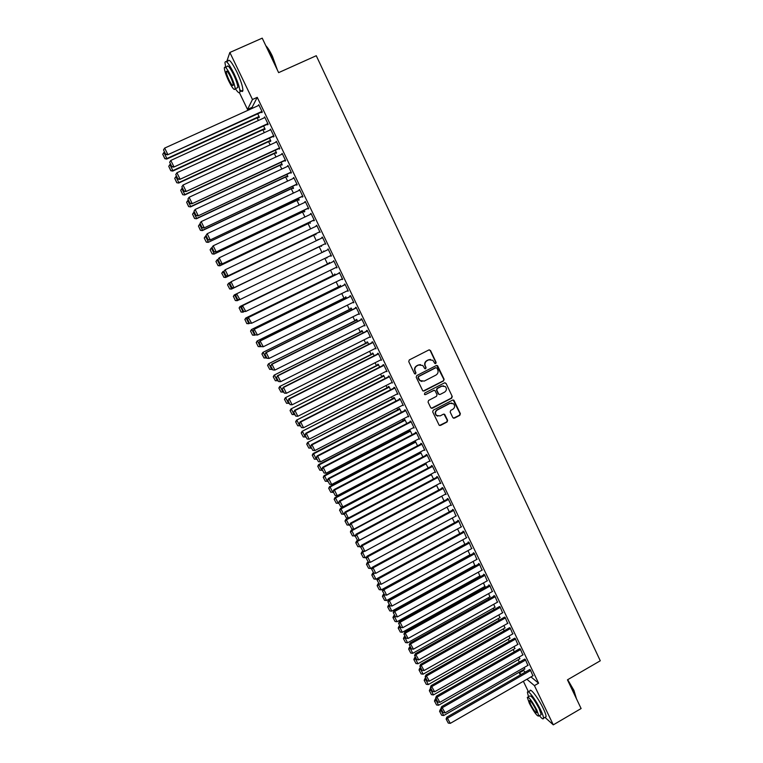 <?xml version="1.0" encoding="UTF-8"?>
<svg xmlns="http://www.w3.org/2000/svg" width="763" height="763" viewBox="0 0 763 763"><rect width="100%" height="100%" fill="white"/><g stroke="black" fill="none" stroke-linecap="round" stroke-linejoin="round"><path stroke-width="1.14" d="M435.749 363.57L436.131 362.406L430.513 350.513L428.892 349.94L409.292 359.926L408.739 361.605L414.423 373.517L415.558 373.918L415.94 372.745L415.215 371.2C414.385 368.92 414.977 367.127 416.989 365.83L418.62 365L422.788 365.477L424.753 368.624L425.668 368.739L426.059 367.566L425.325 366.021C424.505 363.751 425.096 361.958 427.099 360.67L428.73 359.84L432.821 360.27L434.853 363.474L435.749 363.57M435.158 363.636L435.797 362.387L430.179 350.503L429.283 349.826M414.938 373.975L415.635 372.706L415.215 371.2M425.067 368.796L425.735 367.537L425.325 366.021M452.821 417.609L454.414 418.153L459.822 415.32L460.366 413.66L453.918 400.251L452.621 400.098L433.241 410.179L432.688 411.848L439.173 425.249L440.509 425.43L447.07 421.996L447.614 420.327L444.695 414.385L443.37 414.214L440.117 415.911L436.55 415.444C434.967 413.393 435.225 411.572 437.304 409.998L450.056 403.36L453.527 403.77C455.177 405.821 454.948 407.652 452.85 409.273L450.733 410.38L450.18 412.039L452.821 417.609M530.981 676.905L538.602 683.209L257.245 97.349L252.477 99.505L247.508 109.424L239.477 92.781M538.602 683.209L534.424 685.622L553.299 724.85L544.963 717.373M226.64 61.832L229.854 52.485L262.224 38.15L278.629 72.638L316.264 55.718L600.281 660.787L567.453 679.833L581.11 708.541L553.299 724.85M229.854 52.485L252.477 99.505M443.551 380.928L444.104 379.259L437.561 365.687L436.283 365.553L416.751 375.568L416.197 377.246L422.759 390.799L424.085 390.971L443.551 380.928L443.761 379.221L436.722 365.429M446.069 383.427L452.259 396.502L451.706 398.162L432.316 408.243L430.714 407.69L428.043 402.091L428.596 400.422L436.484 396.331L437.037 394.662L434.977 390.551L433.661 390.389L425.43 394.643L424.505 394.519L424.695 393.079L444.467 382.873L446.069 383.427L452.259 396.502M527.882 665.384L525.354 659.499L524.582 659.203M519.183 657.029L519.765 658.841M517.81 644.449L515.273 638.526L514.52 638.288M509.074 636.018L509.865 638.316M507.672 623.381L505.135 617.42L504.41 617.229M498.888 614.873L499.908 617.668M497.457 602.188L494.929 596.18L493.966 595.512L494.224 596.046M488.654 593.585L489.894 596.885M487.185 580.862L484.658 574.797L483.723 574.196L483.98 574.73M478.344 572.174L479.803 575.979M476.846 559.393L474.319 553.289L473.403 552.736L473.67 553.27M467.977 550.628L470.17 555.197M466.431 537.801L463.914 531.639L463.027 531.143L463.294 531.687M457.533 528.94L459.774 533.595M455.95 516.065L453.441 509.846L452.583 509.407L452.85 509.961M447.032 507.109L449.312 511.859M445.392 494.195L446.078 494.519L442.912 487.919L442.073 487.538L442.34 488.091M436.455 485.144L438.792 489.989M434.757 472.183L435.492 472.488L432.306 465.85L431.496 465.525L431.763 466.079M428.196 467.967L425.573 463.16M424.047 450.036L424.838 450.323L421.634 443.646L420.842 443.379L421.109 443.932M417.533 445.811L415.482 441.558L414.729 441.3L414.996 441.844M413.327 427.719L414.118 428.005L410.885 421.29L410.132 421.081L410.399 421.643M406.793 423.513L404.943 419.669L404.218 419.469L404.485 420.012M402.53 405.258L403.322 405.554L400.079 398.782L399.345 398.639L399.612 399.202M395.997 401.071L394.347 397.637L393.641 397.494L393.908 398.048M391.657 382.654L392.468 382.95L389.187 376.14L388.491 376.054L388.758 376.617M385.124 378.477L383.675 375.463L382.997 375.386L383.264 375.94M380.727 359.898L381.529 360.193L378.238 353.345L377.561 353.317L377.838 353.889M374.175 355.739L372.935 353.155L372.287 353.135L372.554 353.689M369.712 336.988L370.522 337.294L367.213 330.398L366.564 330.436L366.841 331.008M363.159 332.849L362.129 330.703L361.509 330.732L361.776 331.295M358.629 313.936L359.449 314.242L356.111 307.298L355.491 307.403L355.768 307.975M352.077 309.807L351.247 308.099L350.656 308.195L350.932 308.757M347.48 290.722L348.3 291.037L344.943 284.046L344.351 284.217L344.628 284.799M340.918 286.621L340.308 285.352L340.012 286.077M336.254 267.365L337.074 267.679L333.698 260.641L333.412 261.461M329.683 263.273L329.282 262.462L329.025 263.254M332 269.434L332.573 269.291M321.843 237.379L322.387 237.121L322.11 237.942M322.377 237.083L325.772 244.17L324.952 243.855M318.352 239.744L317.828 240.002M320.737 246.029L321.528 246.344L321.204 245.667M313.603 220.249L313.889 220.841L314.404 220.497L310.98 213.363L310.713 214.222M309.616 222.949L310.388 223.197L309.835 222.052M302.186 196.482L302.472 197.083L302.949 196.673L299.506 189.491L299.239 190.349M298.438 199.706L298.714 200.287L299.172 199.896L298.4 198.275M290.684 172.562L290.98 173.163L291.428 172.686L287.956 165.457L287.689 166.315M287.174 176.31L287.46 176.902L287.889 176.444L286.878 174.346M279.115 148.48L279.401 149.081L279.821 148.537L276.32 141.26L276.053 142.118M275.844 152.772L276.12 153.363L276.53 152.838L275.281 150.244M267.46 124.226L267.746 124.836L268.137 124.216L264.618 116.892L264.351 117.76M264.427 129.071L264.713 129.662L265.085 129.071L263.607 125.99M523.065 669.981L525.211 672.127M257.245 97.349L252.086 107.345L252.505 108.222M257.15 117.864L258.409 120.468M262.892 129.777L264.284 132.676M268.605 141.641L270.15 144.846M274.308 153.477L275.987 156.978M279.983 165.275L281.805 169.062M285.648 177.026L287.613 181.098M291.285 188.747L293.393 193.106M296.912 200.421L299.153 205.066M302.52 212.066L304.895 216.997M308.109 223.664L310.617 228.881M313.679 235.233L316.321 240.727M319.23 246.754L321.996 252.505M324.847 258.419L327.527 263.979M330.503 270.159L333.03 275.414M336.14 281.871L338.524 286.812M341.757 293.536L343.989 298.171M347.365 305.171L349.444 309.501M352.945 316.759L354.881 320.784M358.515 328.309L360.298 332.039M364.056 339.831L365.706 343.255M369.588 351.304L371.085 354.433M375.091 362.749L376.455 365.572M380.584 374.147L381.805 376.684M386.059 385.515L387.137 387.757M391.514 396.846L392.459 398.791M396.96 408.138L397.752 409.798M402.378 419.392L403.036 420.766M407.776 430.609L408.3 431.705M413.164 441.796L413.556 442.597M418.534 452.945L418.782 453.46M473.155 566.346L473.461 566.976M478.22 576.857L478.62 577.696M483.265 587.338L483.761 588.378M488.291 597.782L488.892 599.022M493.308 608.187L494.004 609.637M498.306 618.564L499.097 620.214M503.284 628.912L504.181 630.763M508.253 639.232L509.245 641.282M513.203 649.513L514.291 651.764M518.144 659.766L519.326 662.208M258.695 117.159L258.981 117.75L259.344 117.13L257.741 113.801M261.604 112.047L261.89 112.657L262.262 111.999L258.733 104.655L258.466 105.523M270.14 140.936L270.426 141.527L270.817 140.974L269.453 138.141M273.297 136.377L273.583 136.978L273.993 136.396L270.483 129.1L270.216 129.958M281.518 164.56L281.795 165.151L282.215 164.655L281.089 162.319M284.904 160.535L285.2 161.146L285.629 160.631L282.148 153.373L281.881 154.24M292.811 188.032L293.097 188.614L293.545 188.184L292.649 186.334M296.445 184.541L296.731 185.142L297.198 184.694L293.736 177.493L293.469 178.351M304.036 211.341L304.313 211.923L304.79 211.561L304.122 210.187M307.909 208.385L308.195 208.986L308.691 208.604L305.248 201.451L304.981 202.309M312.124 228.156L312.62 227.841L312.124 228.156M315.186 234.508L315.968 234.785L315.529 233.879M319.287 232.076L320.098 232.353L316.683 225.247L316.416 226.106M324.027 251.532L234.584 294.785L324.027 251.532L323.75 250.951L323.502 251.78M326.345 257.684L327.06 257.846M326.869 257.436L326.545 258.094M331.438 255.948L330.884 256.187L331.428 255.929L328.042 248.881L327.775 249.739M330.608 255.624L330.884 256.187M335.31 274.966L334.804 273.927L334.528 274.68M341.872 279.058L342.701 279.382L339.325 272.362L339.03 273.144M346.507 298.238L345.782 296.74L345.477 297.436M353.069 302.348L353.879 302.663L350.532 295.691L349.931 295.825L350.207 296.406M357.628 321.347L356.702 319.42L356.092 319.487L356.359 320.05M364.18 325.477L365 325.791L361.672 318.867L361.042 318.934L361.319 319.516M368.682 344.313L367.537 341.948L366.908 341.948L367.175 342.511M375.224 348.462L376.035 348.767L372.735 341.891L372.067 341.891L372.344 342.463M379.659 367.127L378.314 364.332L377.656 364.275L377.923 364.828M386.202 371.295L387.003 371.591L383.722 364.762L383.036 364.704L383.312 365.267M390.57 389.788L389.016 386.574L388.329 386.459L388.596 387.013M397.103 393.975L397.904 394.271L394.643 387.48L393.927 387.366L394.194 387.928M401.405 412.306L399.65 408.672L398.944 408.501L399.202 409.054M407.938 416.512L408.73 416.798L405.487 410.055L404.743 409.874L405.019 410.437M412.173 434.681L410.217 430.628L409.483 430.399L409.75 430.952M419.23 438.658L418.706 438.925L419.488 439.183L416.264 432.478L415.501 432.249L415.768 432.802M422.874 456.913L420.728 452.449L419.984 452.173L420.222 452.707M429.416 461.129L430.17 461.424L426.975 454.767L426.183 454.471L426.441 455.025M433.498 478.992L431.124 474.119M440.089 483.208L440.795 483.523L437.619 476.904L436.789 476.551L437.056 477.104M441.748 496.141L444.056 500.938M450.675 505.144L451.343 505.478L448.186 498.907L447.337 498.497L447.604 499.04M452.287 518.039L454.557 522.741M461.195 526.947L458.687 520.757L457.819 520.299L458.077 520.833M462.76 539.794L464.982 544.41M471.648 548.616L469.121 542.483L468.224 541.959L468.482 542.493M473.165 561.415L474.739 565.478M482.025 570.142L479.498 564.057L478.573 563.485L478.83 564.019M483.504 582.903L484.858 586.451M492.335 591.535L489.798 585.507L488.854 584.868L489.112 585.402M493.775 604.248L494.91 607.291M502.569 612.803L500.042 606.814L499.326 606.652M503.99 625.46L504.896 628.006M512.746 633.929L510.218 627.987L509.474 627.777M514.138 646.538L514.825 648.588M522.855 654.931L520.328 649.027L519.555 648.76M524.219 667.482L524.686 669.056M532.898 675.799L530.371 669.943L529.579 669.618M520.309 674.94L519.326 672.899L521.167 674.454M526.88 679.261L534.424 685.622M528.463 691.841L523.37 681.283M523.361 670.591L519.326 672.899M252.086 107.345L247.508 109.424M258.371 105.323L258.934 105.065M264.236 117.531L264.799 117.273M270.083 129.7L270.646 129.443M275.91 141.823L276.473 141.565M281.719 153.907L282.281 153.649M287.508 165.952L288.071 165.695M293.278 177.96L293.831 177.703M299.029 189.92L299.582 189.663M304.761 201.852L305.314 201.585M310.474 213.735L311.027 213.468M316.168 225.581L316.712 225.314M317.685 239.696L318.209 239.448M336.502 267.889L337.046 267.632M342.11 279.563L342.654 279.296M347.699 291.189L348.243 290.922M353.269 302.777L353.813 302.51M358.82 314.327L359.363 314.06M364.352 325.839L364.895 325.572M369.874 337.313L370.408 337.046M375.367 348.748L375.901 348.481M380.851 360.155L381.386 359.878M386.307 371.514L386.841 371.247M391.753 382.845L392.287 382.568M397.18 394.137L397.704 393.861M402.587 405.382L403.112 405.115M407.976 416.608L408.51 416.331M413.355 427.785L413.88 427.509M430.466 359.421L428.73 359.84M425.001 366.002C424.19 363.722 424.781 361.939 426.775 360.651L428.405 359.821M420.451 364.58L418.62 365M414.9 371.171C414.08 368.891 414.671 367.108 416.674 365.811L418.305 364.981M423.207 391.047L443.208 380.89M436.951 368.119L435.826 367.728L418.687 376.512L418.305 377.685L420.022 380.565L424.257 381.099L435.95 375.081C437.943 373.784 438.534 372.001 437.724 369.74L436.951 368.119M421.891 381.462L419.707 380.527L418.763 379.268L417.99 377.656L418.382 376.483L435.501 367.699M431.372 408.3L451.362 398.105L451.906 396.445M434.204 390.255L425.43 394.643M444.648 392.096C446.775 390.465 446.984 388.615 445.296 386.555L441.834 386.164L437.333 388.491L436.779 390.16L438.849 394.271L440.156 394.433L444.648 392.096M443.513 385.82L441.834 386.164M439.259 394.509L438.21 393.822L436.446 390.112L436.999 388.443L441.5 386.116M445.726 383.379L444.972 382.74M451.868 403.026L450.056 403.36M437.79 416.15L436.217 415.368C434.643 413.317 434.891 411.505 436.97 409.931L449.703 403.303M439.507 425.468L446.727 421.91L447.271 420.251L443.99 414.08M453.451 418.2L459.469 415.244L460.013 413.584L453.174 399.965M259.058 116.529L166.878 158.532L163.873 152.486L164.503 152.199M164.856 158.485L162.748 154.26L164.818 158.694L166.878 158.532L166.773 159.057L259.239 116.911M163.873 152.486L162.748 154.26M164.818 158.694L166.773 159.057M261.976 111.388L167.622 154.813L262.167 111.789M259.029 105.265L164.665 148.089L167.736 154.269L165.666 154.231L163.511 149.901L165.666 154.231M167.622 154.813L165.619 154.45M163.511 149.901L164.665 148.089M264.799 128.47L172.867 170.588L169.882 164.57L170.502 164.283M170.845 170.54L168.747 166.324L170.798 170.731L172.867 170.588L172.753 171.074L264.971 128.823M169.882 164.57L168.747 166.324M170.798 170.731L172.753 171.074M270.531 140.373L178.847 182.605L175.862 176.606L176.482 176.32M176.816 182.548L174.727 178.351L176.768 182.729L178.704 183.053L270.684 140.688M175.862 176.606L174.727 178.351M176.768 182.729L178.704 183.053M267.842 123.606L173.735 167.116L268.023 123.968M264.914 117.502L170.798 160.449L173.859 166.611L171.789 166.563L169.644 162.252L171.789 166.563M173.735 167.116L171.742 166.763M169.644 162.252L170.798 160.449M273.698 135.785L179.82 179.381L273.85 136.119M270.77 129.7L176.921 172.762L179.963 178.914L177.893 178.857L175.757 174.555L177.893 178.857M179.82 179.381L177.836 179.047M175.757 174.555L176.921 172.762M265.82 45.704C267.784 47.678 269.988 51.188 272.42 56.243L277.379 70.015M276.826 68.861L272.114 56.3L266.096 46.305M235.347 88.68C238.17 92.895 239.716 93.859 239.963 91.57C239.801 87.764 237.789 81.698 233.907 73.362C228.719 63.215 225.734 59.619 224.942 62.595L225.734 67.268M239.773 89.509C241.699 91.875 242.748 92.123 242.901 90.244C242.768 86.438 240.765 80.363 236.892 72.027C231.714 61.889 228.709 58.303 227.889 61.278M225.533 67.363L227.04 66.686C227.612 64.559 229.768 67.144 233.497 74.44C236.282 80.43 237.741 84.798 237.856 87.554L236.644 88.098M228.738 81.031C232.429 88.279 234.565 90.864 235.147 88.766C235.014 86.019 233.554 81.651 230.76 75.661C227.031 68.355 224.885 65.771 224.332 67.897C224.475 70.701 225.943 75.079 228.738 81.031M230.388 76.634C227.994 71.932 226.611 70.263 226.249 71.627C226.344 73.429 227.288 76.252 229.091 80.096C231.475 84.769 232.849 86.438 233.22 85.084C233.135 83.31 232.19 80.487 230.388 76.634M567.691 679.69L573.938 690.401L576.447 698.736M576.408 698.66L573.766 690.687L567.462 679.843M539.412 715.656C541.93 718.765 543.304 719.614 543.514 718.221C543.552 716.772 542.607 714.025 540.671 709.971C535.864 699.785 527.338 688.588 527.424 692.442L528.511 696.695M545.125 717.277L546.079 716.724C546.127 715.274 545.183 712.518 543.256 708.465C538.449 698.279 529.894 687.11 529.961 690.973L528.368 691.888M527.977 697L529.646 696.037C531.077 695.198 534.253 699.404 539.183 708.646L541.234 714.597L540.557 714.988M529.379 703.352C534.253 712.518 537.419 716.724 538.878 715.971L536.818 710.029C531.887 700.777 528.711 696.562 527.3 697.392L529.379 703.352M535.473 708.827C532.297 702.876 530.256 700.157 529.341 700.682L530.676 704.526C533.823 710.439 535.864 713.147 536.799 712.652L535.473 708.827M276.244 152.238L184.799 194.584L181.823 188.604L182.443 188.308M182.767 194.517L180.688 190.34L182.71 194.689L184.636 194.994L276.378 152.524M181.823 188.604L180.688 190.34M182.71 194.689L184.636 194.994M281.929 164.064L190.721 206.515L187.765 200.555L188.385 200.268M188.699 206.449L186.63 202.281L188.633 206.601L190.559 206.897L282.052 164.312M187.765 200.555L186.63 202.281M188.633 206.601L190.559 206.897M279.535 147.927L185.895 191.599L279.668 148.222M276.616 141.861L183.015 185.047L186.048 191.16L183.978 191.103L181.852 186.821L183.978 191.103M185.895 191.599L183.921 191.275M181.852 186.821L183.015 185.047M285.343 160.02L191.942 203.778L285.467 160.278M282.444 153.983L189.09 197.274L192.114 203.378L190.044 203.311L187.927 199.048L190.044 203.311M191.942 203.778L189.977 203.473M187.927 199.048L189.09 197.274M287.603 175.852L196.635 218.418L193.688 212.467L194.307 212.181M194.613 218.342L192.543 214.184L194.546 218.485L196.453 218.762L287.708 176.062M193.688 212.467L192.543 214.184M194.546 218.485L196.453 218.762M291.132 172.085L197.97 215.919L291.247 172.304M288.242 166.057L195.137 209.472L198.161 215.547L196.091 215.481L193.974 211.227L196.091 215.481M197.97 215.919L196.015 215.624M193.974 211.227L195.137 209.472M293.259 187.603L202.529 230.273L199.582 224.351L200.202 224.055M200.507 230.197L198.447 226.048L200.431 230.321L202.329 230.588L293.345 187.774M199.582 224.351L198.447 226.048M200.431 230.321L202.329 230.588M296.912 184.102L203.969 228.013L296.998 184.284M294.022 178.094L201.174 221.623L204.179 227.679L202.109 227.603L200.011 223.359L202.109 227.603M203.969 228.013L202.033 227.736M200.011 223.359L201.174 221.623M204.246 237.989L206.296 242.119L204.246 237.989L206.086 235.891M298.896 199.315L208.185 242.367L298.962 199.458M204.322 237.875L205.466 236.187L208.404 242.09L206.382 242.005M206.296 242.119L208.185 242.367M302.663 196.072L209.959 240.068L302.739 196.225M205.934 235.586L207.183 233.726L210.187 239.773L208.118 239.687L206.02 235.462L208.118 239.687M299.792 190.092L207.183 233.726L206.02 235.462M209.959 240.068L208.032 239.801M210.102 249.768L212.143 253.879L210.102 249.768L211.942 247.689M304.513 210.979L214.022 254.117L304.561 211.093M210.187 249.663L211.332 247.985L214.25 253.869L212.228 253.774M212.143 253.879L214.022 254.117M308.405 208.013L215.919 252.076L308.462 208.127M211.914 247.632L213.182 245.8L216.167 251.819L214.098 251.723L212.009 247.517L214.098 251.723M305.534 202.042L213.182 245.8L212.009 247.517M215.919 252.076L214.002 251.828M215.929 261.499L218.065 265.514L215.929 261.499L218.094 259.306M310.112 222.615L219.839 265.82L310.15 222.691M216.024 261.413L217.169 259.744L220.087 265.6L218.065 265.514M217.97 265.6L219.839 265.82M314.118 219.906L221.871 264.046L314.156 219.992M217.875 259.63L219.153 257.827L222.128 263.826L220.059 263.731L217.98 259.534L220.059 263.731M311.266 213.964L219.153 257.827L217.98 259.534M221.871 264.046L219.963 263.817M221.747 273.192L223.883 277.207L221.747 273.192L224.312 270.827M315.691 234.212L225.638 277.494L315.71 234.26M221.852 273.116L222.996 271.456L225.905 277.303L223.883 277.207M223.778 277.284L225.638 277.494M319.811 231.761L227.794 275.987L319.84 231.809M223.817 271.59L225.104 269.816L228.07 275.786L226.001 275.691L223.921 271.504L226.001 275.691M316.969 225.838L225.104 269.816L223.921 271.504M227.794 275.987L225.896 275.767M227.546 284.857L229.673 288.862L227.546 284.857L228.528 283.311L230.502 282.32M321.252 245.762L231.418 289.12L321.261 245.781M227.651 284.79L228.805 283.14L231.694 288.967L229.673 288.862M229.568 288.919L231.418 289.12M325.496 243.578L233.697 287.88L325.505 243.597M229.739 283.512L231.036 281.757L233.993 287.718L231.923 287.613L229.854 283.445L231.923 287.613M322.654 237.674L231.036 281.757L229.854 283.445M233.697 287.88L231.809 287.68M239.305 299.697L237.179 300.708L235.338 300.527L233.43 296.416L235.338 300.527M233.43 296.416L234.584 294.785L237.474 300.593L235.452 300.479M233.316 296.473L234.298 294.919M331.152 255.357L239.897 299.601L237.703 299.544L235.643 295.395L237.703 299.544M235.767 295.338L236.94 293.66L328.328 249.472L236.644 293.803L239.897 299.601L237.827 299.487M236.644 293.803L235.643 295.395M329.549 262.997L240.049 306.488L329.559 263.035M244.675 311.466L241.089 312.096L239.201 308.014L241.089 312.096M239.201 308.014L240.355 306.383L243.225 312.172L241.213 312.057M239.077 308.052L240.049 306.488M336.798 267.098L245.772 311.447L243.578 311.371L241.528 307.231L243.578 311.371M333.956 261.194L242.52 305.639L245.772 311.447L243.712 311.333M333.975 261.232L242.834 305.534L241.652 307.193M242.52 305.639L241.528 307.231M335.043 274.432L245.781 318.028L335.081 274.499M250.016 323.207L246.821 323.626L244.942 319.563L246.821 323.626M244.942 319.563L246.096 317.952L248.967 323.722L246.954 323.598M244.818 319.592L245.781 318.028M342.415 278.8L251.637 323.254L249.434 323.159L247.393 319.039L249.434 323.159M339.573 272.887L248.376 317.427L251.637 323.254L249.577 323.13M339.611 272.954L248.709 317.351L247.527 319.01M248.376 317.427L247.393 319.039M340.527 285.829L251.494 329.521L340.575 285.925M255.338 334.909L252.534 335.119L250.541 331.094L252.534 335.119M250.674 331.085L251.828 329.482L254.689 335.234L252.667 335.11M250.541 331.094L251.494 329.521M348.023 290.455L257.474 335.024L255.271 334.909L253.24 330.799L255.271 334.909M345.172 284.532L254.213 329.187L257.474 335.024L255.414 334.89M345.219 284.628L254.556 329.139L253.373 330.78M254.213 329.187L253.24 330.799M346.001 297.189L257.188 340.975L346.059 297.312M260.984 346.402L258.228 346.574L256.234 342.568L258.228 346.574M256.378 342.568L257.541 340.966L260.383 346.698L258.371 346.574M256.234 342.568L257.188 340.975M353.603 302.081L263.302 346.745L261.089 346.612L259.058 342.52L261.089 346.612M350.751 296.139L260.03 340.899L263.302 346.745L261.242 346.612M350.818 296.273L260.393 340.889L259.201 342.52M260.03 340.899L259.058 342.52M351.447 308.51L262.863 352.401L351.524 308.662M266.668 357.837L264.055 358L261.919 353.994L264.055 358M262.062 354.003L263.225 352.42L266.068 358.133M261.919 353.994L262.863 352.401M359.173 313.669L269.101 358.438L266.201 352.592L264.866 354.204L267.04 358.295L264.866 354.204M356.311 307.708L265.829 352.573M356.388 307.88L266.201 352.592L265.019 354.213M267.04 358.295L269.101 358.438M356.874 319.792L268.519 363.789L356.97 319.983M272.334 369.235L269.721 369.397L267.584 365.391L269.721 369.397M267.737 365.41L268.9 363.837L271.733 369.53M267.584 365.391L268.519 363.789M364.724 325.21L274.89 370.084L272 364.266L270.646 365.849L272.83 369.941L270.646 365.849M361.853 319.239L271.599 364.209M361.948 319.439L272 364.266L270.808 365.868M272.83 369.941L274.89 370.084M362.291 331.037L274.165 375.129L362.396 331.266M277.97 380.594L275.367 380.747L273.23 376.741L275.367 380.747M273.392 376.779L274.556 375.215L277.379 380.89M273.23 376.741L274.165 375.129M370.255 336.721L280.65 381.691L277.77 375.892L276.416 377.456L278.59 381.548L276.416 377.456M367.375 330.741L277.36 375.806M367.489 330.97L277.77 375.892L276.578 377.494M278.59 381.548L280.65 381.691M367.69 342.253L279.783 386.44L367.814 342.511M283.598 391.915L280.994 392.068L278.857 388.062L280.994 392.068M279.02 388.109L280.193 386.555L282.997 392.211M278.857 388.062L279.783 386.44M375.758 348.195L286.402 393.269L283.531 387.48L282.157 389.025L284.341 393.117L282.157 389.025M372.878 342.196L283.102 387.366M373.012 342.463L283.531 387.48L282.329 389.073M284.341 393.117L286.402 393.269M373.069 353.431L285.381 397.714L373.202 353.717M289.206 403.198L286.602 403.341L284.465 399.345L286.602 403.341M284.637 399.402L285.81 397.857L288.605 403.493M284.465 399.345L285.381 397.714M381.262 359.621L292.124 404.8L289.263 399.039L287.889 400.546L290.064 404.638L287.889 400.546M378.372 353.622L288.824 398.887M378.515 353.918L289.263 399.039L288.061 400.613M290.064 404.638L292.124 404.8M378.429 364.571L290.97 408.949L378.582 364.886M294.795 414.443L292.191 414.586L290.064 410.589L292.191 414.586M290.236 410.656L291.409 409.13L294.203 414.748M290.064 410.589L290.97 408.949M386.736 371.018L297.828 416.293L294.976 410.551L293.602 412.039L295.777 416.131L293.602 412.039M383.837 365L294.528 410.37M383.999 365.324L294.976 410.551L293.784 412.115M295.777 416.131L297.828 416.293M383.779 375.682L296.54 420.155L383.942 376.025M300.364 425.659L297.761 425.792L295.634 421.796L297.761 425.792M295.815 421.882L296.988 420.356L299.773 425.954M295.634 421.796L296.54 420.155M392.192 382.377L303.521 427.747L300.679 422.025L300.202 421.815L299.287 423.494L301.461 427.585L299.287 423.494M389.292 376.35L300.202 421.815M389.464 376.703L300.679 422.025L299.478 423.579M301.461 427.585L303.521 427.747M389.101 386.755L302.081 431.314L389.283 387.127M305.915 436.827L303.312 436.97L301.185 432.964L303.312 436.97M301.375 433.06L302.549 431.553L305.324 437.132M301.185 432.964L302.081 431.314M397.628 393.698L309.187 439.173L306.354 433.46L305.868 433.222L304.962 434.91L307.136 439.002L304.962 434.91M394.729 387.661L305.868 433.222M394.91 388.043L306.354 433.46L305.152 435.005M307.136 439.002L309.187 439.173M394.414 397.79L307.613 442.445L394.614 398.191M311.447 447.967L308.853 448.1L306.726 444.104L308.853 448.1M306.917 444.209L308.09 442.712L310.856 448.272M306.726 444.104L307.613 442.445M403.055 404.991L314.842 450.551L312.019 444.867L311.514 444.591L310.608 446.288L312.782 450.37L310.608 446.288M400.146 398.925L311.514 444.591M400.346 399.354L312.019 444.867L310.808 446.393M312.782 450.37L314.842 450.551M399.707 408.787L313.126 453.537L313.622 453.832L399.917 409.216M316.969 459.078L314.375 459.202L312.248 455.206L314.375 459.202M312.439 455.32L313.622 453.832L316.378 459.374M312.248 455.206L313.126 453.537M408.463 416.236L320.47 461.892L317.656 456.226L317.141 455.921L316.244 457.628L318.419 461.71L316.244 457.628M405.544 410.17L317.141 455.921M405.763 410.618L317.656 456.226L316.454 457.752M318.419 461.71L320.47 461.892M404.991 419.755L318.619 464.591L319.134 464.915L405.21 420.213M322.463 470.142L319.869 470.266L317.751 466.269L319.869 470.266M317.952 466.403L319.134 464.915L321.881 470.447M317.751 466.269L318.619 464.591M413.851 427.452L326.087 473.203L323.283 467.547L322.749 467.214L321.862 468.93L324.037 473.012L321.862 468.93M410.923 421.367L322.749 467.214M411.152 421.844L323.283 467.547L322.072 469.064M324.037 473.012L326.087 473.203M410.246 430.685L324.103 475.616L324.618 475.969L410.484 431.181M327.947 481.176L325.353 481.291L323.235 477.295L325.353 481.291M323.436 477.438L324.618 475.969L327.356 481.482M323.235 477.295L324.103 475.616M419.221 438.62L331.686 484.467L328.882 478.84L328.338 478.477L327.461 480.194L329.626 484.276L327.461 480.194M416.293 432.526L328.338 478.477M416.531 433.041L328.882 478.84L327.67 480.337M329.626 484.276L331.686 484.467M415.492 441.586L329.559 486.603L330.093 486.985L415.74 442.101M333.412 492.173L330.818 492.288L328.7 488.291L330.818 492.288M328.91 488.444L330.093 486.985L332.821 492.478M328.7 488.291L329.559 486.603M424.571 449.76L337.256 495.702L334.471 490.094L333.917 489.693L333.04 491.42L335.205 495.511L333.04 491.42M421.634 443.656L333.917 489.693M421.901 444.2L334.471 490.094L333.259 491.582M335.205 495.511L337.256 495.702M420.718 452.449L335.005 497.552L335.548 497.962L420.985 452.993M338.858 503.132L336.273 503.246L334.146 499.25L336.273 503.246M334.366 499.412L335.548 497.962L338.276 503.437M334.146 499.25L335.005 497.552M429.903 460.871L342.816 506.899L340.04 501.301L339.468 500.881L338.6 502.617L340.765 506.699L338.6 502.617M426.956 454.758L339.468 500.881M427.242 455.32L340.04 501.301L338.82 502.788M340.765 506.699L342.816 506.899M425.907 463.294L340.432 508.473L340.994 508.911L426.212 463.847M344.285 514.062L341.7 514.167L339.573 510.17L341.7 514.167M339.802 510.352L340.994 508.911L343.703 514.367M339.573 510.17L340.432 508.473M435.225 471.935L348.357 518.058L345.591 512.478L345 512.03L344.142 513.766L346.307 517.848L344.142 513.766M432.239 465.831L345 512.03M432.573 466.403L345.591 512.478L344.371 513.957M346.307 517.848L348.357 518.058M348.29 518.048L345.839 519.355L346.412 519.813L431.419 474.672M349.692 524.954L347.117 525.058L344.99 521.062L347.117 525.058M345.219 521.253L346.412 519.813L349.111 525.259M344.99 521.062L345.839 519.355M440.528 482.969L353.879 529.179L351.123 523.618L350.522 523.141L349.664 524.887L351.829 528.969L349.664 524.887M437.514 476.865L350.522 523.141M437.876 477.457L351.123 523.618L349.902 525.087M351.829 528.969L353.879 529.179M353.259 529.112L351.228 530.199L351.819 530.695L436.608 485.459M355.3 535.693L352.506 535.912L350.389 531.916L352.506 535.912M350.627 532.116L351.819 530.695L354.509 536.112M350.389 531.916L351.228 530.199M445.811 493.966L359.383 540.261L356.636 534.729L356.025 534.214L355.167 535.969L357.342 540.051L355.167 535.969M442.769 487.862L356.025 534.214M443.169 488.473L356.636 534.729L355.415 536.179M357.342 540.051L359.383 540.261M358.219 540.147L356.598 541.015L357.198 541.53L441.787 496.217M360.975 546.356L357.885 546.728L355.768 542.731L357.885 546.728M356.006 542.941L357.198 541.53L359.888 546.937M355.768 542.731L356.598 541.015M451.076 504.925L364.867 551.315L362.129 545.793L361.5 545.249L360.661 547.014L362.826 551.096L360.661 547.014M448.015 498.821L361.5 545.249M448.444 499.45L362.129 545.793L360.909 547.233M362.826 551.096L364.867 551.315M363.169 551.134L361.958 551.792L362.568 552.336L364.533 551.277M366.621 556.99L365.248 557.724L363.255 557.515L361.128 553.518L363.255 557.515M361.376 553.738L362.568 552.336L365.248 557.724M361.128 553.518L361.958 551.792M456.331 515.855L370.341 562.331L367.604 556.828L366.965 556.256L366.126 558.03L368.3 562.112L366.126 558.03M453.241 509.741L366.965 556.256M453.708 510.399L367.604 556.828L366.383 558.258M368.3 562.112L370.341 562.331M368.214 562.035L367.299 562.531L367.928 563.113L369.53 562.245M372.239 567.586L370.599 568.483L368.596 568.263L366.478 564.277L368.596 568.263M366.726 564.506L367.928 563.113L370.599 568.483M366.478 564.277L367.299 562.531M461.567 526.747L375.787 573.309L373.069 567.825L372.411 567.224L371.581 569.007L373.746 573.08L371.581 569.007M458.449 520.633L372.411 567.224M458.954 521.31L373.069 567.825L371.839 569.246M373.746 573.08L375.787 573.309M373.46 572.784L372.621 573.242L373.26 573.843L374.509 573.166M463.646 531.487L375.921 579.203L373.927 578.983L371.81 574.987L373.927 578.983M372.058 575.235L373.26 573.843L375.921 579.203M371.81 574.987L372.621 573.242M466.784 537.61L381.223 584.258L378.515 578.783L377.838 578.154L377.017 579.947L379.182 584.019L377.017 579.947M464.171 532.183L378.515 578.783L377.284 580.195M379.182 584.019L381.223 584.258M378.763 583.466L377.923 583.924L378.582 584.553L379.488 584.057M464.877 544.2L381.233 589.885L379.24 589.665L377.122 585.669L379.24 589.665M377.38 585.927L378.582 584.553L381.233 589.885M377.122 585.669L377.923 583.924M471.982 548.425L386.641 595.159L383.932 589.713L383.255 589.055L382.435 590.848L384.6 594.93L382.435 590.848M468.835 542.312L383.255 589.055M469.388 543.018L383.932 589.713L382.702 591.115M384.6 594.93L386.641 595.159M384.047 594.11L383.217 594.568L383.884 595.216L384.533 594.863M469.97 554.777L386.526 600.538L384.533 600.309L382.416 596.323L384.533 600.309M382.683 596.59L383.884 595.216L386.526 600.538M382.416 596.323L383.217 594.568M477.171 559.212L392.039 606.032L389.34 600.605L388.644 599.918L387.833 601.721L389.998 605.793L387.833 601.721M473.995 553.089L388.644 599.918M474.576 553.824L389.34 600.605L388.109 601.997M389.998 605.793L392.039 606.032M389.321 604.716L388.491 605.173L389.74 605.536M475.044 565.316L391.8 611.163L389.807 610.925L387.69 606.938L389.807 610.925M387.966 607.214L389.168 605.86L391.8 611.163M387.69 606.938L388.491 605.173M482.33 569.971L397.418 616.876L394.729 611.459L394.023 610.743L393.212 612.555L395.377 616.628L393.212 612.555M479.145 563.847L394.023 610.743M479.755 564.601L394.729 611.459L393.498 612.842M395.377 616.628L397.418 616.876M394.576 615.293L393.746 615.751L395.005 616.142M480.099 575.817L397.065 621.75L395.072 621.511L392.955 617.525L395.072 621.511M393.231 617.811L394.433 616.456L397.065 621.75M392.955 617.525L393.746 615.751M487.49 580.691L402.788 627.672L400.108 622.274L399.383 621.54L398.582 623.352L400.747 627.424L398.582 623.352M484.286 574.558L399.383 621.54M484.915 575.34L400.108 622.274L398.868 623.648M400.747 627.424L402.788 627.672M399.812 625.832L398.982 626.289L400.251 626.719M485.134 586.289L402.311 632.298L400.317 632.06L398.2 628.073L400.317 632.06M398.477 628.369L399.688 627.024L402.311 632.298M398.2 628.073L398.982 626.289M492.621 591.382L408.129 638.44L404.724 632.298L403.932 634.12L406.097 638.192L403.932 634.12M489.407 585.24L404.724 632.298M490.056 586.041L405.458 633.061L404.218 634.425M406.097 638.192L408.129 638.44M405.039 636.342L404.209 636.8L404.924 637.563L405.487 637.248M490.161 596.733L407.537 642.818L405.544 642.57L403.427 638.583L405.544 642.57M403.713 638.898L404.924 637.563L407.537 642.818M403.427 638.583L404.209 636.8M497.743 602.026L413.46 649.179L410.046 643.018L409.264 644.849L411.419 648.922L409.264 644.849M494.51 595.884L410.046 643.018M495.187 596.704L410.799 643.819L409.559 645.174M411.419 648.922L413.46 649.179M410.236 646.814L409.416 647.282L410.141 648.064L410.704 647.749M495.177 607.138L412.745 653.309L410.752 653.052L408.644 649.075L410.752 653.052M408.93 649.389L410.141 648.064L412.745 653.309M408.644 649.075L409.416 647.282M502.846 612.651L418.773 659.881L415.358 653.71L414.576 655.541L416.741 659.614L414.576 655.541M499.603 606.499L415.358 653.71M500.29 607.348L416.121 654.53L414.881 655.875M416.741 659.614L418.773 659.881M415.425 657.258L414.605 657.725L415.349 658.536L415.902 658.221M500.166 617.515L417.943 663.762L415.949 663.505L413.842 659.518L415.949 663.505M414.137 659.852L415.349 658.536L417.943 663.762M413.842 659.518L414.605 657.725M507.929 623.237L424.066 670.543L420.651 664.363L419.869 666.204L422.034 670.276L419.869 666.204M504.677 617.086L420.651 664.363M505.392 617.944L421.424 665.212L420.184 666.547M422.034 670.276L424.066 670.543M420.604 667.673L419.774 668.13L420.527 668.97L421.09 668.655M505.144 627.863L423.122 674.177L421.128 673.92L419.021 669.943L421.128 673.92M419.316 670.276L420.527 668.97L423.122 674.177M419.021 669.943L419.774 668.13M513.003 633.786L429.35 681.178L425.926 674.988L425.153 676.838L427.309 680.901L425.153 676.838M509.732 627.625L425.926 674.988M510.466 628.512L426.708 675.865L425.468 677.191M427.309 680.901L429.35 681.178M425.754 678.049L424.934 678.517L425.706 679.375L426.259 679.06M510.113 638.173L428.281 684.573L426.288 684.306L424.18 680.329L426.288 684.306M424.486 680.672L425.706 679.375L428.281 684.573M424.18 680.329L424.934 678.517M518.058 644.306L434.605 691.774L431.181 685.575L430.418 687.434L432.573 691.497L430.418 687.434M514.777 638.145L431.181 685.575M515.53 639.051L431.982 686.481L430.733 687.797M432.573 691.497L434.605 691.774M430.895 688.398L430.074 688.855L430.857 689.752L431.41 689.437M515.054 648.455L433.432 694.921L431.438 694.654L429.331 690.677L431.438 694.654M429.636 691.04L430.857 689.752L433.432 694.921M429.331 690.677L430.074 688.855M523.094 654.797L439.85 702.332L436.426 696.123L435.663 697.992L437.819 702.055L435.663 697.992M519.803 648.626L436.426 696.123M520.576 649.551L437.237 697.058L435.988 698.364M437.819 702.055L439.85 702.332M436.016 698.708L435.206 699.175L435.997 700.091L436.55 699.776M519.994 658.707L438.553 705.25L436.57 704.974L434.462 700.997L436.57 704.974M434.776 701.369L435.997 700.091L438.553 705.25M434.462 700.997L435.206 699.175M528.12 665.25L445.087 712.861L441.643 706.652L440.89 708.522L443.055 712.585L440.89 708.522M524.81 659.07L441.643 706.652M525.612 660.024L442.473 707.606L441.224 708.903M443.055 712.585L445.087 712.861M441.128 708.989L440.318 709.456L441.119 710.401L441.672 710.086M524.906 668.932L443.675 715.541L441.682 715.265L439.574 711.288L441.682 715.265M439.898 711.669L441.119 710.401L443.675 715.541M439.574 711.288L440.318 709.456M533.127 675.665L450.294 723.362L446.851 717.134L446.107 719.013L448.262 723.076L446.107 719.013M529.808 669.485L446.851 717.134M530.619 670.458L447.69 718.117L446.441 719.404M448.262 723.076L450.294 723.362M239.963 91.57L242.901 90.244M237.856 87.554L235.147 88.766M227.031 71.283L226.249 71.627M543.514 718.221L546.079 716.724M541.234 714.597L538.878 715.971"/></g></svg>
